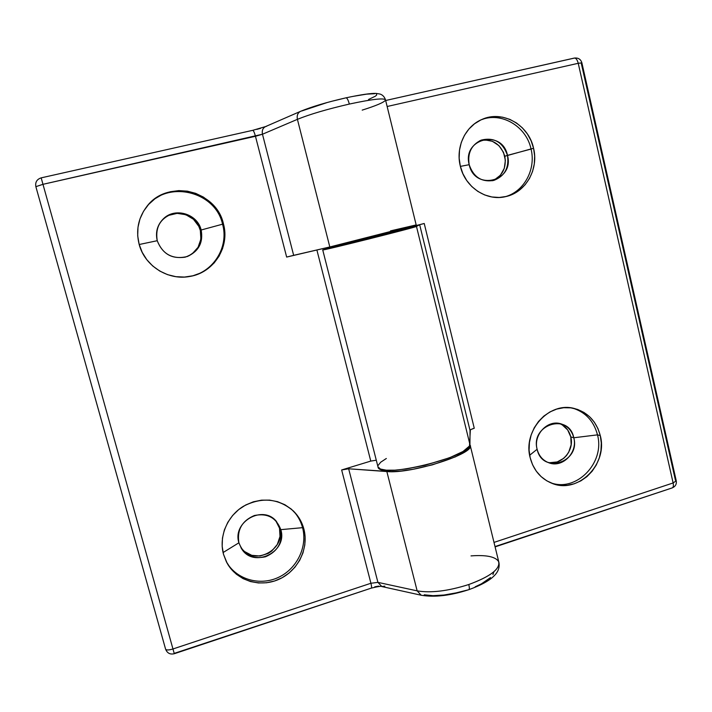 <?xml version="1.0" encoding="UTF-8"?>
<svg xmlns="http://www.w3.org/2000/svg" width="712" height="712" viewBox="0 0 712 712"><rect width="100%" height="100%" fill="white"/><g stroke="black" fill="none" stroke-linecap="round" stroke-linejoin="round"><path stroke-width="1.07" d="M364.553 239.677L364.277 238.591M374.699 235.975L374.966 237.06L374.699 235.975M189.339 276.532C213.111 272.714 229.175 247.206 222.553 224.191L223.417 223.764C230.118 247.037 213.751 272.812 189.677 276.478C168.148 280.67 144.598 265.905 139.134 244.287L142.204 252.342L146.788 259.675L152.715 265.985L159.737 271.041L167.578 274.654L175.926 276.683L184.47 277.066L192.863 275.793L200.811 272.936L207.993 268.593L214.152 262.942L219.065 256.195L222.553 248.613L224.476 240.478L224.77 232.085L223.417 223.764L220.48 215.816L216.048 208.545L210.289 202.217L203.418 197.09L195.684 193.352L187.381 191.163L178.828 190.611L170.355 191.733L162.283 194.483L154.94 198.773L148.603 204.442L143.548 211.259L139.953 218.967L137.986 227.262L137.701 235.814L139.134 244.287C135.752 230.572 138.217 218.112 146.521 206.907C166.813 178.667 216.217 190.14 223.417 223.764L222.553 224.191C229.175 247.215 213.102 272.74 189.312 276.541M157.236 240.709C162.256 253.597 171.556 259.088 185.156 257.174C197.945 252.52 203.276 243.46 201.158 230.003L222.553 224.191L201.158 230.003C203.383 242.445 198.773 251.283 187.318 256.516C172.856 259.898 162.826 254.629 157.236 240.709C155.243 231.996 157.414 224.574 163.76 218.433C175.517 207.121 197.589 214.098 201.158 230.003L200.33 230.448L201.158 230.003C196.298 217.187 187.051 211.651 173.416 213.395C160.476 217.988 155.083 227.092 157.236 240.709L139.187 244.51L157.236 240.709M186.953 256.649C198.087 251.354 202.546 242.614 200.33 230.448L200.891 239.125L198.07 247.295L192.302 253.721L188.564 255.964M226.745 562.498C236.829 579.648 259.996 586.136 278.481 577.37C297.029 568.772 307.673 546.709 302.564 527.672L303.864 528.998C309.044 548.302 298.114 570.659 279.22 579.185C260.405 587.889 236.998 580.912 227.173 563.281L223.506 554.319L226.407 561.848L230.759 568.568L236.375 574.237L243.05 578.625L250.508 581.562L258.456 582.959L266.591 582.763L274.601 580.983L282.175 577.708L289.036 573.062L294.919 567.224L299.627 560.424L302.965 552.913L304.816 544.974L305.128 536.901L303.864 528.998L301.078 521.567L296.877 514.883L291.413 509.196L284.88 504.728L277.52 501.666L269.617 500.118L261.473 500.162L253.392 501.8L245.693 504.986L238.689 509.596L232.646 515.452L227.804 522.332L224.36 529.968L222.464 538.058L222.171 546.282L223.506 554.319C218.637 536.634 227.226 516.031 243.46 506.25C261.989 496.691 278.721 498.364 293.664 511.261C298.622 516.236 302.022 522.145 303.864 528.998L302.564 527.672C307.673 546.709 297.029 568.772 278.472 577.37C259.996 586.136 236.829 579.648 226.745 562.498M238.894 542.793C243.646 554.844 252.502 559.516 265.469 556.793C277.68 551.489 282.798 542.437 280.813 529.648L302.564 527.672L280.813 529.648C287.959 551.916 253.428 568.861 241.51 548.632L238.894 542.793C232.13 521.843 262.977 504.443 276.381 521.371L280.813 529.648L279.496 528.144L280.813 529.648C276.212 517.651 267.409 512.934 254.407 515.506C242.053 520.757 236.882 529.853 238.894 542.793L223.07 552.557L238.894 542.793M240.994 547.795C253.472 566.832 286.447 549.744 279.496 528.144L280.003 536.447L277.297 544.484L271.77 551.035L268.193 553.429L260.094 556.001L251.763 555.333L244.465 551.497L241.573 548.56M384.827 586.163L381.81 586.546L377.912 582.372L370.916 583.262C371.628 586.154 371.762 587.765 371.317 588.112C371.771 587.809 371.637 586.19 370.916 583.262L341.653 469.964L370.774 461.091L316.885 249.965L370.774 461.091L376.283 460.21L370.774 461.091L341.653 469.964L348.658 468.79L390.941 471.673L401.061 471.041L413.076 469.279L432.522 464.811L455.511 456.81L466.556 450.723L469.893 447.225L470.169 445.205C475.883 453.428 411.002 474.201 386.847 471.549L417.143 590.853L377.912 582.372L348.658 468.79L377.912 582.372L370.916 583.262L341.653 469.964L348.658 468.79L386.847 471.549L417.143 590.853C430.867 593.203 448.088 591.085 468.799 584.516C469.502 587.542 469.502 589.26 468.808 589.696C469.502 589.26 469.502 587.542 468.799 584.516C448.088 591.085 430.867 593.203 417.143 590.853L421.148 595.214M300.491 111.357C297.714 112.905 296.682 115.558 297.411 119.34C309.88 114.267 327.191 109.176 349.334 104.068C348.239 100.027 347.127 97.945 345.996 97.829C347.127 97.945 348.239 100.027 349.334 104.068C327.191 109.176 309.88 114.267 297.411 119.34L329.816 246.975L286.651 257.068L255.457 136.277L286.651 257.068L293.664 255.341L262.47 134.23L293.664 255.341L329.816 246.975C352.502 241.777 419.893 224.591 416.182 224.965L385.521 99.885C384.017 97.811 371.949 99.208 349.334 104.068C373.115 98.977 385.156 97.686 385.468 100.196C384.026 102.368 376.265 105.679 362.194 110.12M275.838 520.81L279.496 528.144L275.722 520.659M164.828 217.623L168.611 215.389L177.155 213.351L185.885 214.721L193.477 219.287L198.79 226.318L200.33 230.448C196.806 214.802 175.232 207.788 163.475 218.7M471.015 555.894C486.163 554.782 495.338 556.642 498.551 561.474C500.607 568.719 490.693 576.4 468.799 584.516C489.642 576.853 499.664 569.449 498.872 562.293L470.232 445.463M174.209 653.394L371.317 588.112L174.298 653.723C170.115 654.702 167.213 653.189 165.602 649.175L35.867 186.66L42.969 184.319L41.18 177.858C36.864 179.282 35.093 182.219 35.867 186.66L165.593 649.157C166.35 650.279 168.806 650.216 172.963 648.97L174.298 653.723L172.963 648.97L370.916 583.262L172.963 648.97L42.969 184.319L262.47 134.23C261.776 130.599 262.799 128.053 265.54 126.585L252.751 130.323C253.517 130.51 254.415 132.494 255.457 136.277C254.407 132.468 253.508 130.483 252.751 130.323L41.18 177.858L42.969 184.319L35.867 186.66L165.602 649.175C166.35 650.279 168.806 650.216 172.963 648.97L42.969 184.319L255.457 136.277L262.47 134.23L297.411 119.34L329.816 246.975L416.182 224.965M256.756 129.397L260.681 128.311M301.683 111.001L326.737 102.679M333.056 100.979L345.996 97.829C326.915 102.181 311.776 106.684 300.571 111.33C297.732 112.843 296.682 115.513 297.411 119.34L262.47 134.23C261.776 130.643 262.772 128.107 265.469 126.62L266.626 126.264M353.544 96.298L366.564 94.153L374.645 93.708M376.461 94.135L376.701 94.981L375.402 96.182L368.54 99.475M374.779 586.813L378.624 586.127M424.236 594.796L433.003 595.677L443.977 595.027L456.089 592.891L468.808 589.696M475.216 586.786L481.472 583.813L490.506 577.574M492.944 574.566L493.888 571.789M415.959 224.974L390.505 230.893M468.781 589.696C450.367 595.668 434.516 597.51 421.21 595.232L417.143 590.853L377.912 582.372L381.872 586.554C381.614 585.985 378.09 586.51 371.299 588.112M293.033 510.637C297.634 515.479 300.82 521.157 302.564 527.672C300.82 521.157 297.643 515.479 293.033 510.646M146.298 207.201C166.599 179.388 215.416 190.896 222.553 224.191C215.416 190.914 166.626 179.397 146.316 207.183M562.266 424.895L567.678 429.95L570.793 436.91L573.792 437.764L597.493 434.863L600.287 435.611C608.226 464.42 577.619 494.689 551.542 483.145C540.577 478.491 533.448 470.009 530.164 457.7L532.603 464.811L536.314 471.211L541.138 476.631L546.887 480.885L553.34 483.795L560.228 485.272L567.304 485.255L574.281 483.759L580.912 480.84L586.928 476.631L592.108 471.282L596.273 464.998L599.255 458.021L600.955 450.607L601.302 443.042L600.287 435.611L597.947 428.579L594.36 422.225L589.661 416.787L584.018 412.471L577.654 409.445L570.802 407.843L563.717 407.718L556.677 409.097L549.958 411.928L543.826 416.102L538.512 421.468L534.231 427.823L531.17 434.907L529.425 442.446L529.087 450.144L530.164 457.7C522.661 430.751 548.934 401.541 574.014 408.403C587.64 412.106 596.398 421.175 600.287 435.611L597.493 434.863C593.817 421.068 585.549 412.15 572.662 408.127C585.54 412.15 593.817 421.068 597.493 434.863L573.792 437.764C568.924 412.506 530.289 424.325 537.115 449.272L529.657 455.253L537.115 449.272C533.128 434.97 547.386 419.599 560.647 423.738C567.455 425.812 571.834 430.493 573.792 437.764L570.793 436.91C569.057 430.288 565.177 425.794 559.169 423.409M492.455 180.741C502.494 176.078 506.606 167.916 504.808 156.24L533.564 148.247C538.886 169.322 525.732 192.409 505.84 196.583C486.652 201.514 464.954 187.212 460.308 166.092L462.88 173.666L466.778 180.59L471.834 186.58L477.868 191.421L484.614 194.928L491.832 196.966L499.228 197.464L506.517 196.423L513.432 193.869L519.707 189.926L525.118 184.746L529.452 178.516L532.549 171.476L534.303 163.894L534.65 156.061L533.564 148.247L531.099 140.771L527.334 133.9L522.403 127.893L516.494 122.989L509.837 119.376L502.663 117.204L495.258 116.554L487.898 117.471L480.885 119.919L474.477 123.817L468.932 129.005L464.482 135.298L461.287 142.445L459.498 150.161L459.16 158.153L460.308 166.092C455.502 147.286 465.203 126.389 481.846 119.483C502.458 109.835 528.749 124.76 533.564 148.247L531.054 149.066C526.337 126.184 501.106 111.33 480.725 119.999C501.106 111.33 526.337 126.184 531.054 149.066L507.478 155.367C502.325 128.774 461.99 138.279 469.19 164.695L460.379 166.385L469.19 164.695C467.348 153.125 471.353 144.928 481.187 140.122C494.012 137.007 502.779 142.089 507.478 155.367L504.808 156.24C500.5 143.655 492.206 138.466 479.941 140.656L484.819 139.872L492.401 141.296L498.961 145.675L503.509 152.35L505.378 160.307L504.292 168.335L500.403 175.232L494.306 179.967M390.265 232.86L348.239 243.486L390.265 232.86M547.483 462.239C560.736 466.218 574.664 450.99 570.793 436.91L571.158 444.724L568.71 452.218L566.529 455.484L563.815 458.261L557.211 461.937L549.895 462.684M322.723 249.912L348.791 242.783L324.592 249.618L368.602 239.045L416.467 226.407C416.725 227.155 320.213 251.354 322.723 249.912L378.001 466.947C378.375 479.399 472.902 456.383 469.938 444.519L416.467 226.407L419.671 224.707L424.227 223.488L474.254 428.232C471.602 429.069 470.196 429.808 470.036 430.44L419.671 224.707L470.036 430.44L469.938 444.519L416.467 226.407L419.671 224.707L424.227 223.488L390.105 232.228L424.227 223.488L474.254 428.232L471.175 429.425M574.05 58.17L385.673 100.499L574.326 58.072C575.981 58.01 577.281 59.746 578.233 63.297L673.125 482.959L493.994 542.411L673.125 482.959L676.24 480.778L673.125 482.959C673.668 485.726 673.365 487.373 672.199 487.907C673.365 487.373 673.668 485.726 673.125 482.959L578.233 63.297C577.281 59.746 575.981 58.01 574.326 58.072L574.05 58.17M672.262 487.88C675.448 486.474 676.783 484.107 676.24 480.778L675.421 480.182L581.259 63.261L581.882 62.843L578.233 63.297L581.882 62.843C580.769 59.221 578.26 57.636 574.344 58.072M387.141 106.497L578.233 63.297L387.141 106.497M495.098 546.887L672.199 487.907L495.018 546.576M470.347 429.959L469.493 446.006L463.031 451.479L449.681 457.7L425.162 465.248L406.054 468.994L394.955 470.16L386.207 470.169L380.43 469.039L377.956 466.761M378.054 465.514L380.671 462.23L386.34 458.492M507.478 155.367C509.276 167.801 504.701 176.158 493.763 180.43C481.686 182.397 473.498 177.146 469.19 164.695C474.708 191.43 514.651 181.382 507.478 155.367M504.657 196.841C523.854 192.089 536.216 169.563 531.054 149.066C536.216 169.572 523.845 192.089 504.648 196.841M573.792 437.764C577.904 452.583 562.436 468.247 548.89 462.809C542.838 460.468 538.904 455.947 537.115 449.272C542.322 474.637 580.591 462.337 573.792 437.764M597.493 434.863C605.2 462.933 576.088 492.757 550.269 482.611C576.088 492.757 605.2 462.933 597.493 434.863M390.292 233.002L390.06 232.059M348.942 243.379L348.711 242.445M346.005 97.82C360.948 94.651 370.952 93.183 376.034 93.406L379.977 94.037C382.575 94.838 384.409 96.752 385.486 99.76M265.54 126.585L300.571 111.33M252.751 130.323L41.18 177.858M421.21 595.232L381.872 586.554M468.825 589.687C481.437 585.104 490.061 580.289 494.707 575.234C498.284 571.531 499.699 567.339 498.961 562.658M676.24 480.778L581.882 62.843"/></g></svg>
